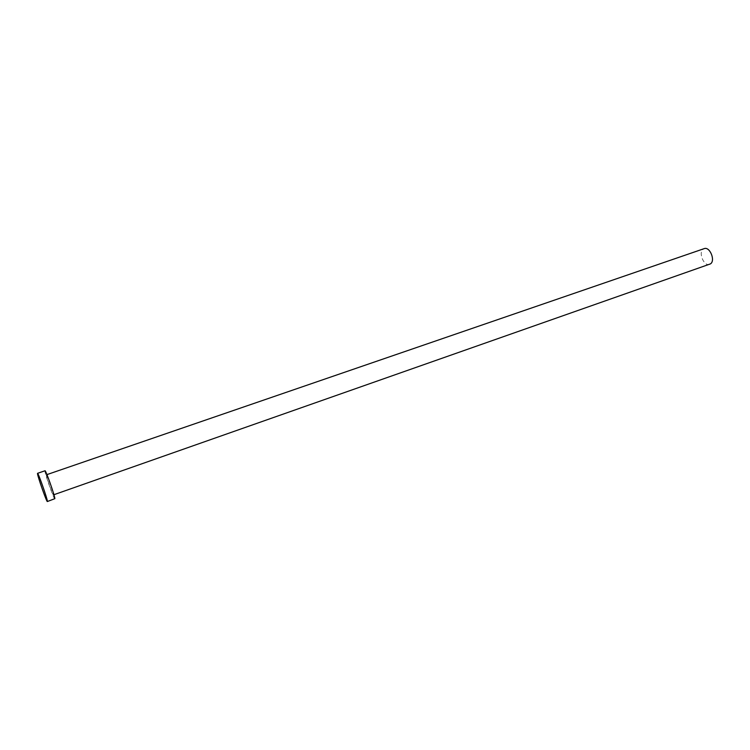 <?xml version="1.0" encoding="UTF-8"?>
<svg xmlns="http://www.w3.org/2000/svg" width="750" height="750" viewBox="0 0 750 750"><rect width="100%" height="100%" fill="white"/><g stroke="black" fill="none" stroke-linecap="round" stroke-linejoin="round"><path stroke-width="0.56" stroke-dasharray="3.75 2.81" d="M709.603 264.328C703.969 266.737 698.016 252.422 703.275 249.103L704.156 248.644M46.359 475.012L46.406 474.797C46.847 474.009 53.55 492.994 53.428 494.709L53.391 494.897C52.922 495.6 46.331 476.962 46.359 475.012M54.787 498.909C54.131 499.875 44.944 473.878 44.953 471.084L45.009 470.775M46.941 474.609L46.406 474.797M53.925 494.709L53.391 494.897"/><path stroke-width="1.12" d="M46.941 474.609L704.156 248.644C709.8 246.216 715.753 260.728 710.409 263.906L53.925 494.709M37.547 473.325L45.009 470.775C45.628 469.65 55.041 496.331 54.853 498.666L47.353 501.534C46.791 502.472 37.603 476.4 37.509 473.634L37.547 473.325C38.053 472.238 47.475 498.994 47.391 501.3L47.353 501.534"/></g></svg>
